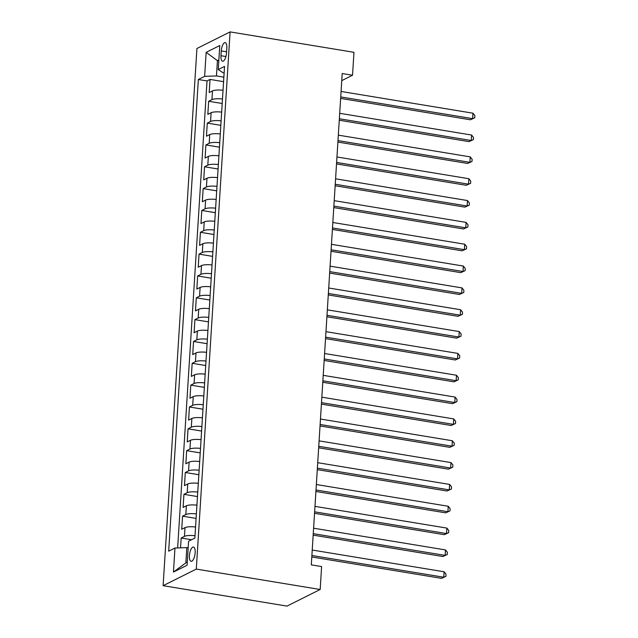 <?xml version="1.0" encoding="UTF-8"?>
<svg xmlns="http://www.w3.org/2000/svg" width="638" height="638" viewBox="0 0 638 638"><rect width="100%" height="100%" fill="white"/><g stroke="black" fill="none" stroke-linecap="round" stroke-linejoin="round"><path stroke-width="0.96" d="M195.156 552.739A7.217 2.688 -80.6 0 0 193.458 547.053A7.217 2.688 -80.6 0 0 189.414 555.61A7.217 2.688 -80.6 0 0 191.113 561.296A7.217 2.688 -80.6 0 0 195.156 552.739M196.297 569.088L320.172 589.496L286.996 606.1L163.121 585.684L196.919 48.504L230.095 31.9L196.297 569.088L163.121 585.684M223.037 90.277A9.02 2.185 -176.4 0 0 212.478 90.899L209.208 92.534L210.03 79.431L223.579 81.664M222.487 99.018A9.02 2.185 -176.4 0 0 211.928 99.632L208.658 101.275L222.207 103.5M208.658 101.275L207.829 114.369L211.106 112.735A9.02 2.185 -176.4 0 1 221.665 112.113M220.285 133.956A9.02 2.185 -176.4 0 0 209.735 134.57L206.457 136.213L207.278 123.11L220.828 125.343M218.914 155.792A9.02 2.185 -176.4 0 0 208.355 156.406L205.085 158.049L205.907 144.946L219.456 147.179M217.542 177.627A9.02 2.185 -176.4 0 0 206.983 178.249L203.713 179.884L204.535 166.781L218.084 169.014M216.17 199.463A9.02 2.185 -176.4 0 0 205.611 200.085L202.334 201.72L203.163 188.617L216.705 190.85M214.791 221.298A9.02 2.185 -176.4 0 0 204.232 221.92L200.962 223.555L201.783 210.452L215.333 212.685M213.419 243.134A9.02 2.185 -176.4 0 0 202.86 243.756L199.59 245.391L200.412 232.288L213.961 234.521M212.047 264.969A9.02 2.185 -176.4 0 0 201.488 265.591L198.219 267.234L199.04 254.131L212.59 256.364M210.668 286.813A9.02 2.185 -176.4 0 0 200.117 287.427L196.839 289.07L197.668 275.967L211.21 278.2M209.296 308.648A9.02 2.185 -176.4 0 0 198.737 309.263L195.467 310.905L196.289 297.802L209.838 300.035M207.924 330.484A9.02 2.185 -176.4 0 0 197.365 331.106L194.096 332.741L194.917 319.638L208.466 321.871M206.553 352.32A9.02 2.185 -176.4 0 0 195.994 352.942L192.716 354.576L193.545 341.474L207.095 343.707M205.173 374.155A9.02 2.185 -176.4 0 0 194.622 374.777L191.344 376.412L192.174 363.309L205.715 365.542M203.801 395.991A9.02 2.185 -176.4 0 0 193.242 396.613L189.972 398.248L190.794 385.153L204.343 387.378M202.429 417.834A9.02 2.185 -176.4 0 0 191.871 418.448L188.601 420.091L189.422 406.988L202.972 409.221M201.058 439.67A9.02 2.185 -176.4 0 0 190.499 440.284L187.221 441.927L188.05 428.824L201.592 431.057M199.678 461.505A9.02 2.185 -176.4 0 0 189.119 462.119L185.849 463.762L186.671 450.659L200.22 452.892M198.306 483.341A9.02 2.185 -176.4 0 0 187.747 483.963L184.478 485.598L185.299 472.495L198.849 474.728M196.935 505.176A9.02 2.185 -176.4 0 0 186.376 505.798L183.106 507.433L183.927 494.33L197.477 496.563M195.555 527.012A9.02 2.185 -176.4 0 0 185.004 527.634L181.726 529.269L182.556 516.166L196.097 518.399M341.761 80.627L352.527 75.244L342.207 73.537L311.296 564.869L321.616 566.568L320.172 589.496M221.258 50.912L220.955 55.721A6.994 2.608 -80.6 0 0 222.598 61.224A6.994 2.608 -80.6 0 0 226.514 52.938L226.817 48.137A6.994 2.608 -80.6 0 0 225.174 42.626A6.994 2.608 -80.6 0 0 221.258 50.912L226.586 51.798M218.81 60.873L217.438 60.65L216.473 75.93L204.631 76.369L198.354 79.511L168.679 551.184L174.956 548.042L173.448 572.063L187.078 565.244L188.585 541.223L194.861 538.081L224.536 66.408L218.26 69.55L222.933 72.7L224.129 72.899M204.631 76.369L206.146 52.348L219.775 45.529L218.26 69.55M210.03 79.431L207.023 80.938L177.643 547.946M195.013 535.753A9.02 2.185 3.6 0 0 184.454 536.367L181.176 538.009L180.562 547.835M182.556 516.166L185.825 514.531A9.02 2.185 3.6 0 1 196.384 513.909M183.927 494.33L187.197 492.695A9.02 2.185 3.6 0 1 197.756 492.073M185.299 472.495L188.577 470.86A9.02 2.185 3.6 0 1 199.128 470.238M186.671 450.659L189.949 449.024A9.02 2.185 3.6 0 1 200.507 448.402M188.05 428.824L191.32 427.181A9.02 2.185 3.6 0 1 201.879 426.567M189.422 406.988L192.692 405.345A9.02 2.185 3.6 0 1 203.251 404.731M190.794 385.153L194.072 383.51A9.02 2.185 3.6 0 1 204.623 382.896M192.174 363.309L195.443 361.674A9.02 2.185 3.6 0 1 206.002 361.052M193.545 341.474L196.815 339.839A9.02 2.185 3.6 0 1 207.374 339.217M194.917 319.638L198.187 318.003A9.02 2.185 3.6 0 1 208.746 317.381M196.289 297.802L199.566 296.168A9.02 2.185 3.6 0 1 210.125 295.546M197.668 275.967L200.938 274.324A9.02 2.185 3.6 0 1 211.497 273.71M199.04 254.131L202.31 252.489A9.02 2.185 3.6 0 1 212.869 251.874M200.412 232.288L203.689 230.653A9.02 2.185 3.6 0 1 214.24 230.031M201.783 210.452L205.061 208.817A9.02 2.185 3.6 0 1 215.62 208.195M203.163 188.617L206.433 186.982A9.02 2.185 3.6 0 1 216.992 186.36M204.535 166.781L207.805 165.146A9.02 2.185 3.6 0 1 218.363 164.524M205.907 144.946L209.184 143.303A9.02 2.185 3.6 0 1 219.735 142.689M207.278 123.11L210.556 121.467A9.02 2.185 3.6 0 1 221.115 120.853M223.858 77.15L216.473 75.93M352.527 75.244L353.97 52.316L230.095 31.9M218.866 59.932L217.438 60.65L206.146 52.348M188.17 547.835L186.798 547.603L185.841 562.891L187.269 562.182M207.023 80.938L198.354 79.511M181.176 538.009L191.583 539.724M174.956 548.042L186.798 547.603M173.448 572.063L185.841 562.891M340.644 98.404L470.381 119.784L472.63 118.66L340.732 96.928M472.973 113.197L474.879 115.614L474.744 117.799L472.63 118.66L472.973 113.197L341.083 91.465M474.744 117.799L470.381 119.784M339.272 120.239L469.01 141.62L471.251 140.496L339.36 118.764M471.594 135.041L473.508 137.457L473.364 139.634L471.251 140.496L471.594 135.041L339.703 113.301M473.364 139.634L469.01 141.62M337.893 142.075L467.638 163.456L469.879 162.331L337.988 140.599M470.222 156.876L472.128 159.293L471.992 161.478L469.879 162.331L470.222 156.876L338.331 135.144M471.992 161.478L467.638 163.456M336.521 163.91L466.266 185.291L468.507 184.167L336.617 162.435M468.85 178.712L470.756 181.128L470.621 183.313L468.507 184.167L468.85 178.712L336.96 156.98M470.621 183.313L466.266 185.291M335.149 185.754L464.887 207.127L467.128 206.01L335.237 184.27M467.479 200.547L469.385 202.964L469.249 205.149L467.128 206.01L467.479 200.547L335.58 178.815M469.249 205.149L464.887 207.127M333.77 207.589L463.515 228.962L465.756 227.846L333.865 206.114M466.099 222.383L468.013 224.799L467.869 226.984L465.756 227.846L466.099 222.383L334.208 200.651M467.869 226.984L463.515 228.962M332.398 229.425L462.143 250.806L464.384 249.681L332.494 227.949M464.727 244.218L466.633 246.635L466.498 248.82L464.384 249.681L464.727 244.218L332.837 222.487M466.498 248.82L462.143 250.806M331.026 251.26L460.772 272.641L463.013 271.517L331.122 249.785M463.355 266.062L465.261 268.478L465.126 270.656L463.013 271.517L463.355 266.062L331.465 244.322M465.126 270.656L460.772 272.641M329.655 273.096L459.392 294.477L461.633 293.352L329.742 271.621M461.976 287.897L463.89 290.314L463.754 292.491L461.633 293.352L461.976 287.897L330.085 266.166M463.754 292.491L459.392 294.477M328.275 294.931L458.02 316.312L460.261 315.188L328.371 293.456M460.604 309.733L462.51 312.149L462.375 314.335L460.261 315.188L460.604 309.733L328.714 288.001M462.375 314.335L458.02 316.312M326.903 316.767L456.649 338.148L458.889 337.031L326.999 315.292M459.232 331.569L461.138 333.985L461.003 336.17L458.889 337.031L459.232 331.569L327.342 309.837M461.003 336.17L456.649 338.148M325.532 338.611L455.269 359.984L457.518 358.867L325.619 337.135M457.861 353.404L459.767 355.821L459.631 358.006L457.518 358.867L457.861 353.404L325.97 331.672M459.631 358.006L455.269 359.984M324.16 360.446L453.897 381.819L456.138 380.703L324.248 358.971M456.481 375.24L458.395 377.656L458.251 379.841L456.138 380.703L456.481 375.24L324.59 353.508M458.251 379.841L453.897 381.819M322.78 382.282L452.525 403.663L454.766 402.538L322.876 380.806M455.109 397.075L457.015 399.492L456.88 401.677L454.766 402.538L455.109 397.075L323.219 375.343M456.88 401.677L452.525 403.663M321.408 404.117L451.154 425.498L453.395 424.374L321.504 402.642M453.738 418.919L455.644 421.335L455.508 423.512L453.395 424.374L453.738 418.919L321.847 397.179M455.508 423.512L451.154 425.498M320.037 425.953L449.774 447.334L452.015 446.209L320.124 424.477M452.366 440.754L454.272 443.171L454.136 445.356L452.015 446.209L452.366 440.754L320.467 419.022M454.136 445.356L449.774 447.334M318.657 447.788L448.402 469.169L450.643 468.045L318.753 446.313M450.986 462.59L452.9 465.006L452.757 467.191L450.643 468.045L450.986 462.59L319.096 440.858M452.757 467.191L448.402 469.169M317.285 469.632L447.031 491.005L449.272 489.888L317.381 468.148M449.615 484.425L451.521 486.842L451.385 489.027L449.272 489.888L449.615 484.425L317.724 462.694M451.385 489.027L447.031 491.005M315.914 491.467L445.659 512.84L447.9 511.724L316.009 489.992M448.243 506.261L450.149 508.677L450.013 510.863L447.9 511.724L448.243 506.261L316.352 484.529M450.013 510.863L445.659 512.84M314.542 513.303L444.279 534.684L446.52 533.559L314.63 511.828M446.863 528.097L448.777 530.513L448.642 532.698L446.52 533.559L446.863 528.097L314.973 506.365M448.642 532.698L444.279 534.684M313.162 535.138L442.908 556.519L445.149 555.395L313.258 533.663M445.491 549.932L447.397 552.349L447.262 554.534L445.149 555.395L445.491 549.932L313.601 528.2M447.262 554.534L442.908 556.519M311.791 556.974L441.536 578.355L443.777 577.231L311.886 555.499M444.12 571.776L446.026 574.192L445.89 576.369L443.777 577.231L444.12 571.776L312.229 550.044M445.89 576.369L441.536 578.355M211.928 99.632L212.478 90.899M184.454 536.367L185.004 527.634M185.825 514.531L186.376 505.798M187.197 492.695L187.747 483.963M188.577 470.86L189.119 462.119M189.949 449.024L190.499 440.284M191.32 427.181L191.871 418.448M192.692 405.345L193.242 396.613M194.072 383.51L194.622 374.777M195.443 361.674L195.994 352.942M196.815 339.839L197.365 331.106M198.187 318.003L198.737 309.263M199.566 296.168L200.117 287.427M200.938 274.324L201.488 265.591M202.31 252.489L202.86 243.756M203.689 230.653L204.232 221.92M205.061 208.817L205.611 200.085M206.433 186.982L206.983 178.249M207.805 165.146L208.355 156.406M209.184 143.303L209.735 134.57M210.556 121.467L211.106 112.735M225.924 56.535L220.955 55.721"/></g></svg>
